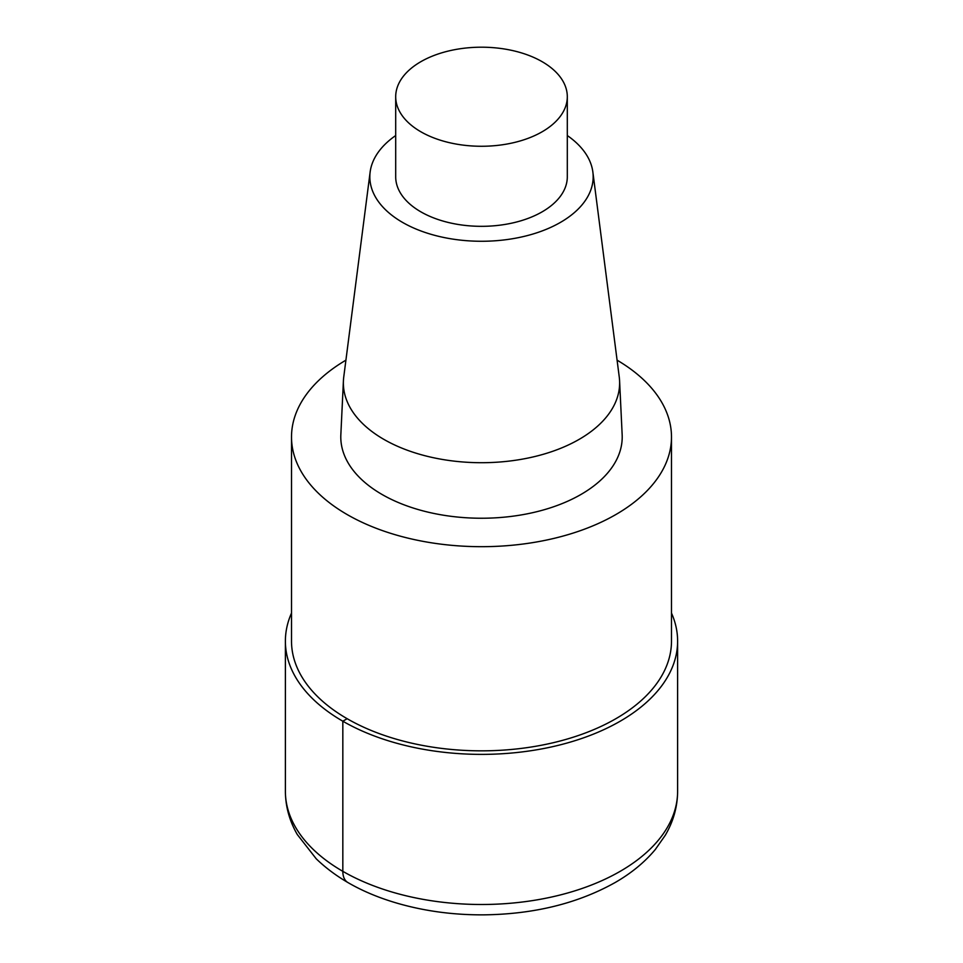 <?xml version="1.0" encoding="UTF-8"?>
<svg xmlns="http://www.w3.org/2000/svg" width="963" height="963" viewBox="0 0 963 963"><rect width="100%" height="100%" fill="white"/><g stroke="black" fill="none" stroke-linecap="round" stroke-linejoin="round"><path stroke-width="1.44" d="M617.078 360.162A189.988 109.686 180 0 1 671.488 436.997A189.988 109.686 180 0 1 481.488 546.683A189.988 109.686 180 0 1 291.512 436.985A189.988 109.686 180 0 1 345.922 360.162M671.488 436.997L671.488 641.153A189.988 109.686 180 0 1 481.488 750.839A189.988 109.686 180 0 1 291.512 641.141M622.158 434.77A140.706 81.241 180 0 1 481.488 518.238A140.706 81.241 180 0 1 340.842 434.758L343.418 380.758A138.13 79.748 180 0 1 343.743 377.039L370.141 172.016A111.66 64.461 180 0 1 395.697 135.542M567.303 135.542A111.66 64.461 180 0 1 592.859 172.016A111.66 64.461 180 0 1 481.5 241.268A111.66 64.461 180 0 1 370.141 172.016M619.257 377.051A138.13 79.748 180 0 1 619.582 380.77A138.13 79.748 180 0 1 481.488 462.709A138.13 79.748 180 0 1 343.418 380.758M542.169 61.704A85.803 49.534 180 0 1 567.303 96.733A85.803 49.534 180 0 1 481.5 146.268A85.803 49.534 180 0 1 395.697 96.733A85.803 49.534 180 0 1 448.674 50.967A85.803 49.534 180 0 1 542.169 61.704M567.303 96.733L567.303 176.795A85.803 49.534 180 0 1 481.5 226.329A85.803 49.534 180 0 1 395.697 176.795L395.697 96.733M671.488 613.07A196.115 113.225 180 0 1 677.615 641.165A196.115 113.225 180 0 1 481.488 754.378A196.115 113.225 180 0 1 285.385 641.141A196.115 113.225 180 0 1 291.512 613.07M347.161 718.711L342.828 721.215L342.828 871.334A24.508 14.156 120 0 0 347.908 882.553M677.615 641.153L677.615 791.273A196.115 113.225 180 0 1 481.488 904.498A196.115 113.225 180 0 1 285.385 791.261L285.385 641.153M291.512 436.997L291.512 641.153M592.859 172.016L619.257 377.039M619.582 380.758L622.158 434.758M677.615 791.273C677.507 806.777 673.378 821.463 665.24 835.33L655.346 849.45C644.765 862.162 631.391 873.164 615.249 882.469C577.872 903.426 534.044 914.212 483.775 914.85C453.994 915.019 425.586 911.275 398.55 903.607C364.64 893.917 337.219 879.002 316.273 858.852L297.29 834.524C289.454 820.873 285.493 806.464 285.385 791.273"/></g></svg>
